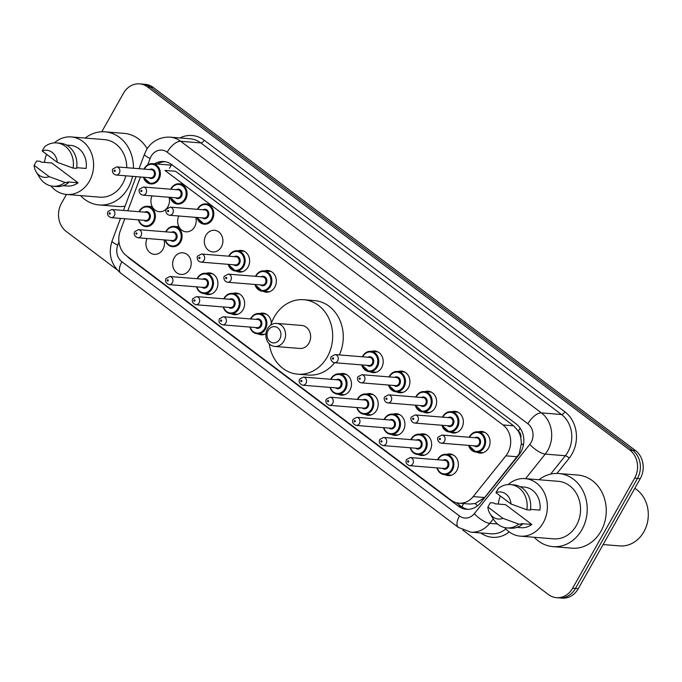 <?xml version="1.0" encoding="UTF-8"?>
<svg xmlns="http://www.w3.org/2000/svg" width="682" height="682" viewBox="0 0 682 682"><rect width="100%" height="100%" fill="white"/><g stroke="black" fill="none" stroke-linecap="round" stroke-linejoin="round"><path stroke-width="1.02" d="M419.967 434.246A10.869 9.275 94.6 0 1 423.241 433.829A10.869 9.275 94.6 0 1 430.078 450.478A10.869 9.275 94.6 0 1 421.493 455.499A10.869 9.275 94.6 0 1 418.33 454.562M393.258 414.136A10.869 9.275 94.6 0 1 396.523 413.718A10.869 9.275 94.6 0 1 403.369 430.359A10.869 9.275 94.6 0 1 394.776 435.38A10.869 9.275 94.6 0 1 391.613 434.443M366.541 394.017A10.869 9.275 94.6 0 1 369.815 393.599A10.869 9.275 94.6 0 1 376.652 410.24A10.869 9.275 94.6 0 1 368.058 415.261A10.869 9.275 94.6 0 1 364.896 414.324M339.824 373.898A10.869 9.275 94.6 0 1 343.097 373.48A10.869 9.275 94.6 0 1 349.934 390.13A10.869 9.275 94.6 0 1 341.341 395.151A10.869 9.275 94.6 0 1 338.178 394.213M265.946 333.72A10.869 9.275 94.6 0 1 261.197 334.802A10.869 9.275 94.6 0 1 258.035 333.865M232.963 293.439A10.869 9.275 94.6 0 1 236.236 293.021A10.869 9.275 94.6 0 1 243.073 309.662A10.869 9.275 94.6 0 1 234.48 314.683A10.869 9.275 94.6 0 1 231.317 313.746M206.245 273.32A10.869 9.275 94.6 0 1 209.519 272.902A10.869 9.275 94.6 0 1 216.356 289.543A10.869 9.275 94.6 0 1 207.763 294.564A10.869 9.275 94.6 0 1 204.6 293.627M189.639 269.424A10.869 9.275 94.6 0 1 181.054 274.454A10.869 9.275 94.6 0 1 174.208 257.805A10.869 9.275 94.6 0 1 182.802 252.783A10.869 9.275 94.6 0 1 189.639 269.424M164.038 239.876A10.869 9.275 94.6 0 1 162.93 249.314A10.869 9.275 94.6 0 1 154.337 254.335A10.869 9.275 94.6 0 1 147.082 238.504M446.684 454.365A10.869 9.275 94.6 0 1 449.958 453.948A10.869 9.275 94.6 0 1 456.795 470.589A10.869 9.275 94.6 0 1 448.202 475.61A10.869 9.275 94.6 0 1 445.039 474.672M169.034 197.26A10.869 9.275 94.6 0 1 167.917 206.689A10.869 9.275 94.6 0 1 159.324 211.718A10.869 9.275 94.6 0 1 152.069 195.887M195.743 217.37A10.869 9.275 94.6 0 1 194.634 226.808A10.869 9.275 94.6 0 1 186.041 231.829A10.869 9.275 94.6 0 1 178.786 215.998M221.352 246.927A10.869 9.275 94.6 0 1 212.758 251.948A10.869 9.275 94.6 0 1 205.913 235.307A10.869 9.275 94.6 0 1 214.506 230.286A10.869 9.275 94.6 0 1 221.352 246.927M237.95 250.814A10.869 9.275 94.6 0 1 241.223 250.396A10.869 9.275 94.6 0 1 248.06 267.046A10.869 9.275 94.6 0 1 239.467 272.067A10.869 9.275 94.6 0 1 236.304 271.129M264.667 270.933A10.869 9.275 94.6 0 1 267.941 270.515A10.869 9.275 94.6 0 1 274.778 287.156A10.869 9.275 94.6 0 1 266.185 292.177A10.869 9.275 94.6 0 1 263.022 291.24M424.963 391.63A10.869 9.275 94.6 0 1 428.236 391.212A10.869 9.275 94.6 0 1 435.073 407.853A10.869 9.275 94.6 0 1 426.48 412.874A10.869 9.275 94.6 0 1 423.317 411.937M451.672 411.749A10.869 9.275 94.6 0 1 454.945 411.331A10.869 9.275 94.6 0 1 461.791 427.972A10.869 9.275 94.6 0 1 453.198 432.993A10.869 9.275 94.6 0 1 450.035 432.056M398.245 371.511A10.869 9.275 94.6 0 1 401.519 371.102A10.869 9.275 94.6 0 1 408.356 387.743A10.869 9.275 94.6 0 1 399.763 392.764A10.869 9.275 94.6 0 1 396.6 391.826M371.528 351.401A10.869 9.275 94.6 0 1 374.802 350.983A10.869 9.275 94.6 0 1 381.639 367.624A10.869 9.275 94.6 0 1 373.045 372.645A10.869 9.275 94.6 0 1 369.883 371.707M478.389 431.859A10.869 9.275 94.6 0 1 481.663 431.45A10.869 9.275 94.6 0 1 488.5 448.091A10.869 9.275 94.6 0 1 479.906 453.112A10.869 9.275 94.6 0 1 476.744 452.175M124.815 218.743L120.288 230.848A20.375 17.391 -85.4 0 0 126.528 255.793L450.955 500.077A20.375 17.391 -85.4 0 0 459.003 503.188L469.617 504.041L475.115 503.555L484.672 497.519L519.147 453.956L521.389 443.479L520.826 437.887A6.794 5.797 -85.4 0 0 518.363 431.041A20.375 9.335 -53 0 1 520.153 428.151M459.003 503.188A20.375 17.391 -85.4 0 0 473.206 496.59L505.848 455.849A20.375 17.391 -85.4 0 0 507.749 453.027A20.375 17.391 -85.4 0 0 502.975 424.937L164.95 170.415L175.555 171.267L513.58 425.798L502.975 424.937M518.363 431.041L518.107 430.853A20.375 17.391 94.6 0 1 520.826 437.887M518.107 430.853L513.58 425.798M140.637 177.005A20.375 17.391 -85.4 0 0 139.333 179.869L127.773 210.806M259.68 313.55A10.869 9.275 94.6 0 1 262.954 313.132A10.869 9.275 94.6 0 1 271.359 323.336M127.372 256.423A20.375 17.391 -85.4 0 0 130.083 258.964L458.398 506.18A20.375 17.391 -85.4 0 0 466.445 509.292A20.375 17.391 -85.4 0 0 480.657 502.702L519.011 454.834A20.375 17.391 -85.4 0 0 520.912 452.013A20.375 17.391 -85.4 0 0 516.138 423.923L171.83 164.66A20.375 17.391 -85.4 0 0 163.782 161.549A20.375 17.391 -85.4 0 0 154.482 163.816M101.78 131.771L123.459 93.289A20.375 17.391 94.6 0 1 139.571 83.877A20.375 17.391 94.6 0 1 147.619 86.989L629.844 450.094A20.375 17.391 94.6 0 1 634.627 478.184L572.607 588.251A20.375 17.391 94.6 0 1 556.495 597.671A20.375 17.391 94.6 0 1 548.447 594.559L462.763 530.033M116.972 269.663L66.222 231.445A20.375 17.391 94.6 0 1 61.44 203.355L66.452 194.464M139.571 83.877L145.215 84.329A20.375 17.391 94.6 0 1 153.262 87.441L635.488 450.555A20.375 17.391 94.6 0 1 640.27 478.645L578.251 588.711L575.429 588.481A20.375 17.391 94.6 0 1 559.317 597.892A20.375 17.391 94.6 0 0 575.429 588.481L637.448 478.414L575.429 588.481L572.607 588.251M635.488 450.555L632.666 450.325A20.375 17.391 94.6 0 1 637.448 478.414A20.375 17.391 94.6 0 0 632.666 450.325L150.441 87.219L632.666 450.325L629.844 450.094M142.393 84.108A20.375 17.391 94.6 0 1 150.441 87.219A20.375 17.391 94.6 0 0 142.393 84.108M157.303 164.047A20.375 17.391 94.6 0 1 165.189 161.736M467.861 509.343A20.375 17.391 94.6 0 1 461.22 506.411L456.318 502.719M578.251 588.711A20.375 17.391 94.6 0 1 562.139 598.123L556.495 597.671M634.806 488.338A30.562 26.087 94.6 0 1 643.885 531.781A30.562 26.087 94.6 0 1 619.716 545.898L603.127 544.56M538.959 479.744A36.675 31.304 94.6 0 1 558.831 473.521A36.675 31.304 94.6 0 1 581.917 529.684A36.675 31.304 94.6 0 1 552.914 546.632A36.675 31.304 94.6 0 1 534.296 537.288M558.831 473.521L577.884 475.056A36.675 31.304 94.6 0 1 600.961 531.218A36.675 31.304 94.6 0 1 571.968 548.175L552.914 546.632M508.15 484.561A28.866 24.637 94.6 0 1 525.046 478.619A28.866 24.637 94.6 0 1 543.213 522.821A28.866 24.637 94.6 0 1 520.392 536.163A28.866 24.637 94.6 0 1 504.671 527.578M525.046 478.619L558.208 481.304A28.866 24.637 94.6 0 1 576.375 525.507A28.866 24.637 94.6 0 1 553.545 538.848L520.392 536.163M487.877 507.007L502.932 518.346A13.58 11.594 94.6 0 1 489.991 513.657A13.58 11.594 94.6 0 1 487.877 507.007L490.375 502.719L493.896 503.001L494.953 503.793L505.533 504.654L531.832 524.458A20.375 17.391 94.6 0 1 521.082 527.697L516.93 527.365M531.832 524.458L521.253 523.606L522.31 524.398A21.73 18.55 94.6 0 1 510.392 528.2L506.862 527.911A21.73 18.55 94.6 0 1 493.487 519.292L489.991 513.657M522.31 524.398L518.78 524.108A21.73 18.55 94.6 0 1 506.862 527.911M518.78 524.108L502.932 518.346M530.485 509.369L539.914 510.127A20.375 17.391 94.6 0 0 524.364 487.084L520.221 486.743M498.303 504.066A28.866 24.637 94.6 0 1 500.332 495.967M495.95 492.668A13.58 11.594 94.6 0 1 511.014 504.007L495.95 492.668L498.448 488.389A21.73 18.55 94.6 0 1 510.366 484.587A21.73 18.55 94.6 0 1 526.854 509.778L530.383 510.068A21.73 18.55 94.6 0 0 513.896 484.868L510.366 484.587M511.014 504.007L526.854 509.778M268.179 330.42A8.15 6.956 94.6 0 1 277.838 327.897A8.15 6.956 94.6 0 1 279.756 339.133A8.15 6.956 94.6 0 1 270.089 341.656A8.15 6.956 94.6 0 1 268.179 330.42M267.532 328.75A11.543 9.855 94.6 0 1 276.662 323.413A11.543 9.855 94.6 0 1 283.925 341.094A11.543 9.855 94.6 0 1 274.795 346.43A11.543 9.855 94.6 0 1 267.532 328.75M274.795 346.43L299.841 348.459A11.543 9.855 -85.4 0 0 308.972 343.123A11.543 9.855 -85.4 0 0 301.7 325.442L276.662 323.413M270.771 325.101A37.357 31.884 94.6 0 1 274.249 316.977A37.357 31.884 94.6 0 1 303.788 299.713A37.357 31.884 94.6 0 1 327.292 356.916A37.357 31.884 94.6 0 1 297.761 374.179A37.357 31.884 94.6 0 1 269.254 343.813M303.788 299.713L314.368 300.574A37.357 31.884 94.6 0 1 339.338 354.93M334.572 362.713A37.357 31.884 94.6 0 1 308.341 375.04L297.761 374.179M85.182 138.062A36.675 31.304 94.6 0 1 105.054 131.831A36.675 31.304 94.6 0 1 133.433 168.241M132.513 176.348A36.675 31.304 94.6 0 1 128.139 187.993A36.675 31.304 94.6 0 1 99.137 204.941A36.675 31.304 94.6 0 1 80.519 195.598M105.054 131.831L124.107 133.374A36.675 31.304 94.6 0 1 147.201 148.795M54.372 142.879A28.866 24.637 94.6 0 1 71.269 136.937A28.866 24.637 94.6 0 1 89.436 181.139A28.866 24.637 94.6 0 1 66.614 194.472A28.866 24.637 94.6 0 1 50.894 185.896M71.269 136.937L104.431 139.614A28.866 24.637 94.6 0 1 126.767 167.704M125.769 175.803A28.866 24.637 94.6 0 1 122.598 183.816A28.866 24.637 94.6 0 1 99.768 197.158L66.614 194.472M34.1 165.317L49.155 176.655A13.58 11.594 94.6 0 1 36.214 171.975A13.58 11.594 94.6 0 1 34.1 165.317L36.598 161.029L40.119 161.319L41.176 162.111L51.755 162.972L78.055 182.776A20.375 17.391 94.6 0 1 67.305 186.016L63.153 185.675M78.055 182.776L67.475 181.915L68.532 182.708A21.73 18.55 94.6 0 1 56.615 186.51L53.085 186.229A21.73 18.55 94.6 0 1 39.709 177.61L36.214 171.975M68.532 182.708L65.003 182.426A21.73 18.55 94.6 0 1 53.085 186.229M65.003 182.426L49.155 176.655M76.708 167.678L86.137 168.445A20.375 17.391 94.6 0 0 70.587 145.394L66.444 145.061M44.526 162.384A28.866 24.637 94.6 0 1 46.555 154.285M125.07 206.152A36.675 31.304 94.6 0 1 118.191 206.484L99.137 204.941M42.173 150.986A13.58 11.594 94.6 0 1 57.237 162.325L42.173 150.986L44.671 146.698A21.73 18.55 94.6 0 1 56.589 142.905A21.73 18.55 94.6 0 1 73.076 168.096L76.606 168.377A21.73 18.55 94.6 0 0 60.118 143.186L56.589 142.905M57.237 162.325L73.076 168.096M517.314 456.778L505.848 455.849M462.064 507.007A20.375 9.335 -53 0 1 463.53 503.555M475.115 503.555A20.375 6.59 38.7 0 0 477.613 505.737M521.389 443.479A20.375 6.59 38.7 0 0 523.384 445.337M169.434 168.309A20.375 9.335 -53 0 1 171.779 164.626M484.672 497.519L473.206 496.59M118.966 241.863L117.739 245.153A13.58 11.594 -85.4 0 0 121.899 261.786L459.48 515.976A13.58 11.594 -85.4 0 0 474.314 513.648L529.803 444.4A13.58 11.594 -85.4 0 0 531.073 442.516A13.58 11.594 -85.4 0 0 527.894 423.786L167.184 152.18A13.58 11.594 -85.4 0 0 151.08 156.383A13.58 11.594 -85.4 0 0 150.1 158.488L147.738 164.822M167.184 152.18A13.58 6.223 127 0 1 180.696 141.285L541.406 412.891A27.169 23.188 94.6 0 1 547.774 450.35A27.169 23.188 94.6 0 1 545.233 454.11L565.344 455.738A27.169 23.188 -85.4 0 0 567.876 451.978A27.169 23.188 -85.4 0 0 561.508 414.52L200.806 142.913A27.169 23.188 -85.4 0 0 190.073 138.77L169.971 137.142A27.169 23.188 94.6 0 1 180.696 141.285L200.806 142.913A3.393 1.56 -53 0 0 204.182 140.194L564.884 411.8A3.393 1.56 -53 0 1 561.508 414.52L541.406 412.891A13.58 6.223 127 0 0 527.894 423.786M169.971 137.142C156.92 136.622 148.94 144.874 146.298 150.287L144.431 154.303A13.58 2.234 20.5 0 0 150.1 158.488M564.884 411.8A30.562 26.087 94.6 0 1 572.053 453.931A30.562 26.087 94.6 0 1 569.197 458.168L556.964 473.436M509.215 531.917A30.562 26.087 94.6 0 1 480.759 532.966M179.92 137.943A30.562 26.087 94.6 0 1 204.182 140.194M634.627 478.184L640.27 478.645M147.619 86.989L153.262 87.441M493.274 518.959L489.744 523.367L497.528 523.998M474.314 513.648A13.58 4.399 38.7 0 0 489.744 523.367A27.169 23.188 94.6 0 1 470.802 532.156L490.904 533.784A27.169 23.188 -85.4 0 0 505.891 528.968M529.803 444.4A13.58 4.399 38.7 0 0 545.233 454.11L525.566 478.662M550.613 474.118L565.344 455.738A3.393 1.1 -141.3 0 1 569.197 458.168M120.501 218.393L112.07 240.976A13.58 2.234 20.5 0 0 117.739 245.153M121.899 261.786A13.58 6.223 127 0 0 120.782 273.201L458.364 527.399L470.802 532.156M459.48 515.976A13.58 6.223 127 0 0 458.364 527.399M461.22 506.411L458.398 506.18M130.825 259.024L130.083 258.964M469.293 437.256A10.187 8.695 94.6 0 1 469.676 436.514A10.187 8.695 94.6 0 1 477.732 431.808A10.187 8.695 94.6 0 1 484.143 447.409A10.187 8.695 94.6 0 1 476.087 452.115A10.187 8.695 94.6 0 1 468.636 445.38M468.918 445.406A9.505 8.116 -85.4 0 0 475.576 451.39A9.505 8.116 -85.4 0 0 483.308 447.017A9.505 8.116 -85.4 0 0 481.074 433.914A9.505 8.116 -85.4 0 0 469.804 436.855A9.505 8.116 -85.4 0 0 469.574 437.281M474.8 437.708A4.757 4.058 94.6 0 1 479.625 438.739A4.757 4.058 94.6 0 1 479.932 444.476A4.757 4.058 94.6 0 1 474.143 445.832M441.305 443.172L475.874 445.968A4.075 3.478 -85.4 0 0 479.096 444.084A4.075 3.478 -85.4 0 0 476.53 437.844L441.962 435.048A4.075 3.478 94.6 0 1 444.528 441.288A4.075 3.478 94.6 0 1 441.305 443.172C437.171 442.26 437.128 437.656 438.194 437.077L441.962 435.048M439.387 438.603A0.682 0.58 -85.4 0 0 440.359 439.327A0.682 0.58 -85.4 0 0 439.387 438.603M442.575 417.145A10.187 8.695 94.6 0 1 442.959 416.404A10.187 8.695 94.6 0 1 451.015 411.689A10.187 8.695 94.6 0 1 457.426 427.299A10.187 8.695 94.6 0 1 449.37 432.004A10.187 8.695 94.6 0 1 441.919 425.27M442.2 425.287A9.505 8.116 -85.4 0 0 448.858 431.28A9.505 8.116 -85.4 0 0 456.59 426.906A9.505 8.116 -85.4 0 0 454.357 413.795A9.505 8.116 -85.4 0 0 443.087 416.736A9.505 8.116 -85.4 0 0 442.857 417.162M448.083 417.589A4.757 4.058 94.6 0 1 452.908 418.62A4.757 4.058 94.6 0 1 453.215 424.357A4.757 4.058 94.6 0 1 447.426 425.713M414.596 423.053L449.157 425.849A4.075 3.478 -85.4 0 0 452.379 423.965A4.075 3.478 -85.4 0 0 449.813 417.725L415.253 414.929A4.075 3.478 94.6 0 1 417.81 421.169A4.075 3.478 94.6 0 1 414.596 423.053C410.453 422.149 410.411 417.537 411.476 416.966L415.253 414.929M412.678 418.492A0.682 0.58 -85.4 0 0 413.642 419.217A0.682 0.58 -85.4 0 0 412.678 418.492M415.858 397.026A10.187 8.695 94.6 0 1 416.242 396.285A10.187 8.695 94.6 0 1 424.298 391.579A10.187 8.695 94.6 0 1 430.709 407.18A10.187 8.695 94.6 0 1 422.652 411.885A10.187 8.695 94.6 0 1 415.202 405.151M415.483 405.176A9.505 8.116 -85.4 0 0 422.141 411.161A9.505 8.116 -85.4 0 0 429.873 406.787A9.505 8.116 -85.4 0 0 427.648 393.676A9.505 8.116 -85.4 0 0 416.37 396.617A9.505 8.116 -85.4 0 0 416.139 397.052M421.365 397.47A4.757 4.058 94.6 0 1 426.199 398.501A4.757 4.058 94.6 0 1 426.497 404.247A4.757 4.058 94.6 0 1 420.709 405.594M387.879 402.943L422.439 405.739A4.075 3.478 -85.4 0 0 425.662 403.855A4.075 3.478 -85.4 0 0 423.096 397.615L388.535 394.818A4.075 3.478 94.6 0 1 391.101 401.059A4.075 3.478 94.6 0 1 387.879 402.943C383.744 402.03 383.702 397.418 384.767 396.847L388.535 394.818M385.961 398.373A0.682 0.58 -85.4 0 0 386.924 399.098A0.682 0.58 -85.4 0 0 385.961 398.373M389.149 376.907A10.187 8.695 94.6 0 1 389.524 376.166A10.187 8.695 94.6 0 1 397.58 371.46A10.187 8.695 94.6 0 1 403.991 387.061A10.187 8.695 94.6 0 1 395.935 391.766A10.187 8.695 94.6 0 1 388.484 385.032M388.774 385.057A9.505 8.116 -85.4 0 0 395.424 391.042A9.505 8.116 -85.4 0 0 403.156 386.668A9.505 8.116 -85.4 0 0 400.931 373.557A9.505 8.116 -85.4 0 0 389.661 376.507A9.505 8.116 -85.4 0 0 389.431 376.933M394.656 377.359A4.757 4.058 94.6 0 1 399.482 378.391A4.757 4.058 94.6 0 1 399.78 384.128A4.757 4.058 94.6 0 1 394 385.483M361.162 382.824L395.731 385.62A4.075 3.478 -85.4 0 0 398.944 383.736A4.075 3.478 -85.4 0 0 396.387 377.496L361.818 374.699A4.075 3.478 94.6 0 1 364.384 380.94A4.075 3.478 94.6 0 1 361.162 382.824C357.027 381.911 356.984 377.299 358.05 376.728L361.818 374.699M359.243 378.254A0.682 0.58 -85.4 0 0 360.207 378.979A0.682 0.58 -85.4 0 0 359.243 378.254M362.432 356.797A10.187 8.695 94.6 0 1 362.815 356.055A10.187 8.695 94.6 0 1 370.863 351.341A10.187 8.695 94.6 0 1 377.282 366.942A10.187 8.695 94.6 0 1 369.226 371.656A10.187 8.695 94.6 0 1 361.775 364.921M362.057 364.938A9.505 8.116 -85.4 0 0 368.715 370.931A9.505 8.116 -85.4 0 0 376.447 366.558A9.505 8.116 -85.4 0 0 374.213 353.447A9.505 8.116 -85.4 0 0 362.943 356.388A9.505 8.116 -85.4 0 0 362.713 356.814M367.939 357.24A4.757 4.058 94.6 0 1 372.764 358.272A4.757 4.058 94.6 0 1 373.071 364.009A4.757 4.058 94.6 0 1 367.283 365.364M334.444 362.705L369.013 365.501A4.075 3.478 -85.4 0 0 372.236 363.617A4.075 3.478 -85.4 0 0 369.67 357.377L335.101 354.58A4.075 3.478 94.6 0 1 337.667 360.821A4.075 3.478 94.6 0 1 334.444 362.705C330.31 361.801 330.267 357.189 331.333 356.618L335.101 354.58M332.526 358.135A0.682 0.58 -85.4 0 0 333.489 358.868A0.682 0.58 -85.4 0 0 332.526 358.135M255.571 276.329A10.187 8.695 94.6 0 1 255.946 275.588A10.187 8.695 94.6 0 1 264.002 270.882A10.187 8.695 94.6 0 1 270.413 286.483A10.187 8.695 94.6 0 1 262.365 291.188A10.187 8.695 94.6 0 1 254.915 284.454M255.196 284.479A9.505 8.116 -85.4 0 0 261.854 290.464A9.505 8.116 -85.4 0 0 269.578 286.09A9.505 8.116 -85.4 0 0 267.353 272.979A9.505 8.116 -85.4 0 0 256.082 275.92A9.505 8.116 -85.4 0 0 255.852 276.355M261.078 276.773A4.757 4.058 94.6 0 1 265.903 277.804A4.757 4.058 94.6 0 1 266.21 283.55A4.757 4.058 94.6 0 1 260.422 284.897M227.583 282.246L262.152 285.042A4.075 3.478 -85.4 0 0 265.375 283.158A4.075 3.478 -85.4 0 0 262.809 276.918L228.24 274.121A4.075 3.478 94.6 0 1 230.806 280.362A4.075 3.478 94.6 0 1 227.583 282.246C223.449 281.334 223.406 276.722 224.472 276.15L228.24 274.121M225.665 277.676A0.682 0.58 -85.4 0 0 226.629 278.401A0.682 0.58 -85.4 0 0 225.665 277.676M228.854 256.21A10.187 8.695 94.6 0 1 229.237 255.469A10.187 8.695 94.6 0 1 237.293 250.763A10.187 8.695 94.6 0 1 243.704 266.364A10.187 8.695 94.6 0 1 235.648 271.069A10.187 8.695 94.6 0 1 228.197 264.335M228.479 264.36A9.505 8.116 -85.4 0 0 235.137 270.345A9.505 8.116 -85.4 0 0 242.869 265.971A9.505 8.116 -85.4 0 0 240.635 252.86A9.505 8.116 -85.4 0 0 229.365 255.81A9.505 8.116 -85.4 0 0 229.135 256.236M234.361 256.662A4.757 4.058 94.6 0 1 239.186 257.685A4.757 4.058 94.6 0 1 239.493 263.431A4.757 4.058 94.6 0 1 233.704 264.787M200.866 262.127L235.435 264.923A4.075 3.478 -85.4 0 0 238.657 263.039A4.075 3.478 -85.4 0 0 236.091 256.799L201.522 254.002A4.075 3.478 94.6 0 1 204.089 260.243A4.075 3.478 94.6 0 1 200.866 262.127C196.731 261.215 196.689 256.603 197.754 256.031L201.522 254.002M198.948 257.557A0.682 0.58 -85.4 0 0 199.92 258.282A0.682 0.58 -85.4 0 0 198.948 257.557M197.507 209.34A10.187 8.695 94.6 0 1 197.882 208.598A10.187 8.695 94.6 0 1 205.938 203.892A10.187 8.695 94.6 0 1 212.349 219.493A10.187 8.695 94.6 0 1 204.293 224.199A10.187 8.695 94.6 0 1 196.842 217.464M197.124 217.481A9.505 8.116 -85.4 0 0 203.782 223.474A9.505 8.116 -85.4 0 0 211.514 219.101A9.505 8.116 -85.4 0 0 209.289 205.99A9.505 8.116 -85.4 0 0 198.01 208.931A9.505 8.116 -85.4 0 0 197.789 209.357M203.014 209.783A4.757 4.058 94.6 0 1 207.84 210.815A4.757 4.058 94.6 0 1 208.138 216.552A4.757 4.058 94.6 0 1 202.349 217.908M169.52 215.248L204.08 218.044A4.075 3.478 -85.4 0 0 207.302 216.168A4.075 3.478 -85.4 0 0 204.745 209.92L170.176 207.123A4.075 3.478 94.6 0 1 172.742 213.364A4.075 3.478 94.6 0 1 169.52 215.248C165.385 214.344 165.342 209.732 166.408 209.161L170.176 207.123M167.602 210.687A0.682 0.58 -85.4 0 0 168.565 211.411A0.682 0.58 -85.4 0 0 167.602 210.687M170.79 189.221A10.187 8.695 94.6 0 1 171.165 188.479A10.187 8.695 94.6 0 1 179.221 183.773A10.187 8.695 94.6 0 1 185.632 199.374A10.187 8.695 94.6 0 1 177.584 204.08A10.187 8.695 94.6 0 1 170.133 197.345M170.415 197.371A9.505 8.116 -85.4 0 0 177.073 203.355A9.505 8.116 -85.4 0 0 184.805 198.982A9.505 8.116 -85.4 0 0 182.571 185.871A9.505 8.116 -85.4 0 0 171.301 188.812A9.505 8.116 -85.4 0 0 171.071 189.246M176.297 189.664A4.757 4.058 94.6 0 1 181.122 190.696A4.757 4.058 94.6 0 1 181.429 196.442A4.757 4.058 94.6 0 1 175.641 197.789M142.802 195.137L177.371 197.933A4.075 3.478 -85.4 0 0 180.594 196.049A4.075 3.478 -85.4 0 0 178.028 189.809L143.459 187.013A4.075 3.478 94.6 0 1 146.025 193.253A4.075 3.478 94.6 0 1 142.802 195.137C138.668 194.225 138.625 189.613 139.691 189.042L143.459 187.013M140.884 190.568A0.682 0.58 -85.4 0 0 141.847 191.292A0.682 0.58 -85.4 0 0 140.884 190.568M144.073 169.102A10.187 8.695 94.6 0 1 144.456 168.36A10.187 8.695 94.6 0 1 152.512 163.654A10.187 8.695 94.6 0 1 158.923 179.255A10.187 8.695 94.6 0 1 150.867 183.961A10.187 8.695 94.6 0 1 143.416 177.226M143.697 177.252A9.505 8.116 -85.4 0 0 150.355 183.236A9.505 8.116 -85.4 0 0 158.088 178.863A9.505 8.116 -85.4 0 0 155.854 165.76A9.505 8.116 -85.4 0 0 144.584 168.701A9.505 8.116 -85.4 0 0 144.354 169.127M149.58 169.554A4.757 4.058 94.6 0 1 154.405 170.585A4.757 4.058 94.6 0 1 154.712 176.323A4.757 4.058 94.6 0 1 148.923 177.678M116.085 175.018L150.654 177.814A4.075 3.478 -85.4 0 0 153.876 175.93A4.075 3.478 -85.4 0 0 151.31 169.69L116.741 166.894A4.075 3.478 94.6 0 1 119.307 173.134A4.075 3.478 94.6 0 1 116.085 175.018C111.95 174.106 111.908 169.503 112.973 168.923L116.741 166.894M114.167 170.449A0.682 0.58 -85.4 0 0 115.139 171.173A0.682 0.58 -85.4 0 0 114.167 170.449M437.972 459.02A10.187 8.695 94.6 0 1 446.019 454.314A10.187 8.695 94.6 0 1 452.439 469.915A10.187 8.695 94.6 0 1 444.383 474.621A10.187 8.695 94.6 0 1 436.932 467.886M437.213 467.912A9.505 8.116 -85.4 0 0 443.871 473.896A9.505 8.116 -85.4 0 0 451.603 469.523A9.505 8.116 -85.4 0 0 449.37 456.411A9.505 8.116 -85.4 0 0 438.1 459.353A9.505 8.116 -85.4 0 0 437.87 459.787M443.095 460.205A4.757 4.058 94.6 0 1 447.921 461.237A4.757 4.058 94.6 0 1 448.227 466.982A4.757 4.058 94.6 0 1 442.439 468.329M444.17 468.474A4.075 3.478 -85.4 0 0 447.392 466.59A4.075 3.478 -85.4 0 0 444.826 460.35L410.257 457.554A4.075 3.478 94.6 0 1 412.823 463.794A4.075 3.478 94.6 0 1 409.601 465.678L444.17 468.474M408.654 461.833A0.682 0.58 -85.4 0 0 407.683 461.109A0.682 0.58 -85.4 0 0 408.654 461.833M437.588 459.762A10.187 8.695 94.6 0 1 437.895 459.157M411.255 438.901A10.187 8.695 94.6 0 1 419.311 434.195A10.187 8.695 94.6 0 1 425.721 449.796A10.187 8.695 94.6 0 1 417.665 454.502A10.187 8.695 94.6 0 1 410.214 447.767M410.496 447.793A9.505 8.116 -85.4 0 0 417.154 453.777A9.505 8.116 -85.4 0 0 424.886 449.404A9.505 8.116 -85.4 0 0 422.652 436.292A9.505 8.116 -85.4 0 0 411.382 439.242A9.505 8.116 -85.4 0 0 411.152 439.668M416.378 440.095A4.757 4.058 94.6 0 1 421.203 441.126A4.757 4.058 94.6 0 1 421.51 446.863A4.757 4.058 94.6 0 1 415.722 448.219M417.452 448.355A4.075 3.478 -85.4 0 0 420.675 446.471A4.075 3.478 -85.4 0 0 418.109 440.231L383.548 437.435A4.075 3.478 94.6 0 1 386.106 443.675A4.075 3.478 94.6 0 1 382.883 445.559L417.452 448.355M381.937 441.714A0.682 0.58 -85.4 0 0 380.974 440.99A0.682 0.58 -85.4 0 0 381.937 441.714M410.871 439.643A10.187 8.695 94.6 0 1 411.178 439.046M384.537 418.791A10.187 8.695 94.6 0 1 392.593 414.076A10.187 8.695 94.6 0 1 399.004 429.677A10.187 8.695 94.6 0 1 390.948 434.391A10.187 8.695 94.6 0 1 383.497 427.657M383.778 427.674A9.505 8.116 -85.4 0 0 390.436 433.667A9.505 8.116 -85.4 0 0 398.169 429.293A9.505 8.116 -85.4 0 0 395.944 416.182A9.505 8.116 -85.4 0 0 384.665 419.123A9.505 8.116 -85.4 0 0 384.435 419.549M389.661 419.976A4.757 4.058 94.6 0 1 394.486 421.007A4.757 4.058 94.6 0 1 394.793 426.744A4.757 4.058 94.6 0 1 389.004 428.1M390.735 428.236A4.075 3.478 -85.4 0 0 393.957 426.352A4.075 3.478 -85.4 0 0 391.391 420.112L356.831 417.316A4.075 3.478 94.6 0 1 359.397 423.556A4.075 3.478 94.6 0 1 356.175 425.44L390.735 428.236M355.22 421.604A0.682 0.58 -85.4 0 0 354.256 420.871A0.682 0.58 -85.4 0 0 355.22 421.604M384.154 419.532A10.187 8.695 94.6 0 1 384.46 418.927M357.82 398.672A10.187 8.695 94.6 0 1 365.876 393.966A10.187 8.695 94.6 0 1 372.287 409.567A10.187 8.695 94.6 0 1 364.231 414.272A10.187 8.695 94.6 0 1 356.78 407.538M357.061 407.563A9.505 8.116 -85.4 0 0 363.719 413.548A9.505 8.116 -85.4 0 0 371.451 409.174A9.505 8.116 -85.4 0 0 369.226 396.063A9.505 8.116 -85.4 0 0 357.948 399.004A9.505 8.116 -85.4 0 0 357.726 399.439M362.952 399.857A4.757 4.058 94.6 0 1 367.777 400.888A4.757 4.058 94.6 0 1 368.075 406.634A4.757 4.058 94.6 0 1 362.287 407.981M364.018 408.126A4.075 3.478 -85.4 0 0 367.24 406.242A4.075 3.478 -85.4 0 0 364.682 400.002L330.114 397.205A4.075 3.478 94.6 0 1 332.68 403.446A4.075 3.478 94.6 0 1 329.457 405.33L364.018 408.126M328.502 401.485A0.682 0.58 -85.4 0 0 327.539 400.76A0.682 0.58 -85.4 0 0 328.502 401.485M357.445 399.413A10.187 8.695 94.6 0 1 357.743 398.808M331.111 378.553A10.187 8.695 94.6 0 1 339.159 373.847A10.187 8.695 94.6 0 1 345.569 389.448A10.187 8.695 94.6 0 1 337.522 394.153A10.187 8.695 94.6 0 1 330.071 387.419M330.352 387.444A9.505 8.116 -85.4 0 0 337.01 393.429A9.505 8.116 -85.4 0 0 344.742 389.055A9.505 8.116 -85.4 0 0 342.509 375.944A9.505 8.116 -85.4 0 0 331.239 378.894A9.505 8.116 -85.4 0 0 331.009 379.32M336.235 379.746A4.757 4.058 94.6 0 1 341.06 380.769A4.757 4.058 94.6 0 1 341.367 386.515A4.757 4.058 94.6 0 1 335.578 387.87M337.309 388.007A4.075 3.478 -85.4 0 0 340.531 386.123A4.075 3.478 -85.4 0 0 337.965 379.883L303.396 377.086A4.075 3.478 94.6 0 1 305.962 383.327A4.075 3.478 94.6 0 1 302.74 385.211L337.309 388.007M301.785 381.366A0.682 0.58 -85.4 0 0 300.822 380.641A0.682 0.58 -85.4 0 0 301.785 381.366M330.727 379.294A10.187 8.695 94.6 0 1 331.026 378.698M250.959 318.204A10.187 8.695 94.6 0 1 259.015 313.498A10.187 8.695 94.6 0 1 265.426 329.099A10.187 8.695 94.6 0 1 257.37 333.805A10.187 8.695 94.6 0 1 249.919 327.07M250.2 327.096A9.505 8.116 -85.4 0 0 256.858 333.08A9.505 8.116 -85.4 0 0 264.59 328.707A9.505 8.116 -85.4 0 0 262.365 315.596A9.505 8.116 -85.4 0 0 251.087 318.545A9.505 8.116 -85.4 0 0 250.857 318.971M256.082 319.398A4.757 4.058 94.6 0 1 260.916 320.421A4.757 4.058 94.6 0 1 261.215 326.167A4.757 4.058 94.6 0 1 255.426 327.513M257.157 327.658A4.075 3.478 -85.4 0 0 260.379 325.774A4.075 3.478 -85.4 0 0 257.813 319.534L223.253 316.738A4.075 3.478 94.6 0 1 225.819 322.978A4.075 3.478 94.6 0 1 222.596 324.862L257.157 327.658M221.641 321.017A0.682 0.58 -85.4 0 0 220.678 320.293A0.682 0.58 -85.4 0 0 221.641 321.017M250.575 318.946A10.187 8.695 94.6 0 1 250.882 318.349M224.242 298.094A10.187 8.695 94.6 0 1 232.298 293.379A10.187 8.695 94.6 0 1 238.709 308.98A10.187 8.695 94.6 0 1 230.652 313.694A10.187 8.695 94.6 0 1 223.21 306.96M223.491 306.977A9.505 8.116 -85.4 0 0 230.149 312.961A9.505 8.116 -85.4 0 0 237.873 308.588A9.505 8.116 -85.4 0 0 235.648 295.485A9.505 8.116 -85.4 0 0 224.378 298.426A9.505 8.116 -85.4 0 0 224.148 298.852M229.374 299.279A4.757 4.058 94.6 0 1 234.199 300.31A4.757 4.058 94.6 0 1 234.497 306.048A4.757 4.058 94.6 0 1 228.717 307.403M230.448 307.539A4.075 3.478 -85.4 0 0 233.67 305.655A4.075 3.478 -85.4 0 0 231.104 299.415L196.535 296.619A4.075 3.478 94.6 0 1 199.101 302.859A4.075 3.478 94.6 0 1 195.879 304.743L230.448 307.539M194.924 300.907A0.682 0.58 -85.4 0 0 193.961 300.174A0.682 0.58 -85.4 0 0 194.924 300.907M223.867 298.835A10.187 8.695 94.6 0 1 224.165 298.23M197.533 277.975A10.187 8.695 94.6 0 1 205.58 273.269A10.187 8.695 94.6 0 1 212 288.87A10.187 8.695 94.6 0 1 203.944 293.575A10.187 8.695 94.6 0 1 196.493 286.841M196.774 286.866A9.505 8.116 -85.4 0 0 203.432 292.851A9.505 8.116 -85.4 0 0 211.164 288.477A9.505 8.116 -85.4 0 0 208.931 275.366A9.505 8.116 -85.4 0 0 197.661 278.307A9.505 8.116 -85.4 0 0 197.43 278.742M202.656 279.16A4.757 4.058 94.6 0 1 207.481 280.191A4.757 4.058 94.6 0 1 207.788 285.937A4.757 4.058 94.6 0 1 202 287.284M203.73 287.429A4.075 3.478 -85.4 0 0 206.953 285.545A4.075 3.478 -85.4 0 0 204.387 279.305L169.818 276.508A4.075 3.478 94.6 0 1 172.384 282.749A4.075 3.478 94.6 0 1 169.162 284.624L203.73 287.429M168.207 280.788A0.682 0.58 -85.4 0 0 167.243 280.063A0.682 0.58 -85.4 0 0 168.207 280.788M197.149 278.716A10.187 8.695 94.6 0 1 197.456 278.111M166.178 231.096A10.187 8.695 94.6 0 1 174.234 226.39A10.187 8.695 94.6 0 1 180.645 241.991A10.187 8.695 94.6 0 1 172.589 246.696A10.187 8.695 94.6 0 1 165.138 239.962M165.419 239.987A9.505 8.116 -85.4 0 0 172.077 245.972A9.505 8.116 -85.4 0 0 179.809 241.599A9.505 8.116 -85.4 0 0 177.584 228.487A9.505 8.116 -85.4 0 0 166.306 231.437A9.505 8.116 -85.4 0 0 166.084 231.863M171.31 232.289A4.757 4.058 94.6 0 1 176.135 233.321A4.757 4.058 94.6 0 1 176.433 239.058A4.757 4.058 94.6 0 1 170.645 240.414M172.375 240.55A4.075 3.478 -85.4 0 0 175.598 238.666A4.075 3.478 -85.4 0 0 173.04 232.426L138.472 229.629A4.075 3.478 94.6 0 1 141.038 235.87A4.075 3.478 94.6 0 1 137.815 237.754L172.375 240.55M136.86 233.909A0.682 0.58 -85.4 0 0 135.897 233.184A0.682 0.58 -85.4 0 0 136.86 233.909M165.794 231.837A10.187 8.695 94.6 0 1 166.101 231.241M139.46 210.985A10.187 8.695 94.6 0 1 147.517 206.271A10.187 8.695 94.6 0 1 153.927 221.872A10.187 8.695 94.6 0 1 145.88 226.586A10.187 8.695 94.6 0 1 138.429 219.851M138.71 219.868A9.505 8.116 -85.4 0 0 145.368 225.861A9.505 8.116 -85.4 0 0 153.1 221.488A9.505 8.116 -85.4 0 0 150.867 208.377A9.505 8.116 -85.4 0 0 139.597 211.318A9.505 8.116 -85.4 0 0 139.367 211.744M144.593 212.17A4.757 4.058 94.6 0 1 149.418 213.202A4.757 4.058 94.6 0 1 149.725 218.939A4.757 4.058 94.6 0 1 143.936 220.295M145.667 220.431A4.075 3.478 -85.4 0 0 148.889 218.547A4.075 3.478 -85.4 0 0 146.323 212.307L111.754 209.51A4.075 3.478 94.6 0 1 114.32 215.751A4.075 3.478 94.6 0 1 111.098 217.635L145.667 220.431M110.143 213.798A0.682 0.58 -85.4 0 0 109.18 213.065A0.682 0.58 -85.4 0 0 110.143 213.798M139.085 211.727A10.187 8.695 94.6 0 1 139.384 211.122M112.07 240.976C108.02 253.849 110.927 264.599 120.782 273.201M144.431 154.303L139.06 168.701M136.093 176.638L123.459 210.457M483.18 452.695L476.087 452.115L468.543 445.372M469.199 437.256L469.566 436.548C471.688 433.181 474.408 431.604 477.732 431.808L484.825 432.388M456.463 432.576L449.37 432.004L441.825 425.261M442.482 417.137L442.848 416.429C444.971 413.07 447.69 411.485 451.015 411.689L458.108 412.269M429.754 412.457L422.652 411.885L415.108 405.142M415.773 397.018L416.131 396.319C418.254 392.951 420.973 391.374 424.298 391.579L431.391 392.15M403.036 392.346L395.935 391.766L388.399 385.023M389.055 376.907L389.413 376.2C391.536 372.832 394.264 371.255 397.58 371.46L404.682 372.031M376.319 372.227L369.226 371.656L361.682 364.913M362.338 356.788L362.705 356.081C364.827 352.722 367.547 351.136 370.863 351.341L377.964 351.921M269.458 291.76L262.365 291.188L254.821 284.445M255.477 276.321L255.844 275.613C257.958 272.254 260.686 270.677 264.002 270.882L271.104 271.453M242.741 271.649L235.648 271.069L228.103 264.326M228.76 256.202L229.126 255.503C231.249 252.135 233.969 250.558 237.293 250.763L244.386 251.334M204.293 224.199L196.757 217.456M197.413 209.331L197.771 208.624C199.894 205.265 202.622 203.679 205.938 203.892L209.826 204.199M177.584 204.08L170.04 197.337M170.696 189.212L171.063 188.513C173.185 185.146 175.905 183.569 179.221 183.773L183.108 184.089M150.867 183.961L143.322 177.218M143.979 169.102L144.345 168.394C146.468 165.027 149.188 163.45 152.512 163.654L171.387 165.18M453.121 454.885L446.019 454.314C442.703 454.11 439.984 455.687 437.861 459.046L437.494 459.753M410.257 457.554L406.489 459.583C405.279 462.294 406.319 464.323 409.601 465.678M436.838 467.878L440.001 472.822L444.383 474.621L451.475 475.192M426.403 434.766L419.311 434.195C415.986 433.991 413.266 435.568 411.144 438.935L410.777 439.634M383.548 437.435L379.772 439.464C378.561 442.175 379.601 444.204 382.883 445.559M410.121 447.759L413.283 452.703L417.665 454.502L424.758 455.082M399.686 414.656L392.593 414.076C389.269 413.872 386.549 415.457 384.426 418.816L384.068 419.524M356.831 417.316L353.063 419.353C351.844 422.056 352.884 424.085 356.175 425.44M383.403 427.648L386.575 432.593L390.948 434.391L398.049 434.963M372.977 394.537L365.876 393.966C362.56 393.761 359.832 395.338 357.709 398.697L357.351 399.405M330.114 397.205L326.346 399.234C325.126 401.945 326.167 403.974 329.457 405.33M356.695 407.529L359.857 412.474L364.231 414.272L371.332 414.844M346.26 374.418L339.159 373.847C335.842 373.642 333.123 375.219 331 378.587L330.634 379.286M303.396 377.086L299.628 379.115C298.418 381.826 299.449 383.855 302.74 385.211M329.977 387.41L333.14 392.355L337.522 394.153L344.615 394.733M266.116 314.07L259.015 313.498C255.69 313.294 252.971 314.871 250.848 318.238L250.49 318.937M223.253 316.738L219.485 318.767C218.266 321.478 219.306 323.507 222.596 324.862M249.834 327.062L252.996 332.006L257.37 333.805L264.471 334.385M239.399 293.959L232.298 293.379C228.982 293.175 226.254 294.752 224.139 298.119L223.773 298.827M196.535 296.619L192.767 298.656C191.557 301.359 192.588 303.388 195.879 304.743M223.116 306.951L226.279 311.896L230.652 313.694L237.754 314.266M212.682 273.84L205.58 273.269C202.264 273.064 199.545 274.641 197.422 278L197.055 278.708M169.818 276.508L166.05 278.537C164.839 281.248 165.871 283.277 169.162 284.624M196.399 286.832L199.562 291.777L203.944 293.575L211.036 294.147M178.923 226.774L174.234 226.39C170.909 226.185 168.19 227.762 166.067 231.13L165.709 231.837M138.472 229.629L134.704 231.658C133.484 234.369 134.525 236.398 137.815 237.754M165.053 239.953L168.215 244.906L172.589 246.696M152.214 206.655L147.517 206.271C144.2 206.066 141.472 207.652 139.358 211.011L138.992 211.718M111.754 209.51L107.986 211.548C106.776 214.25 107.807 216.288 111.098 217.635M138.335 219.843L141.498 224.787L145.88 226.586"/></g></svg>
